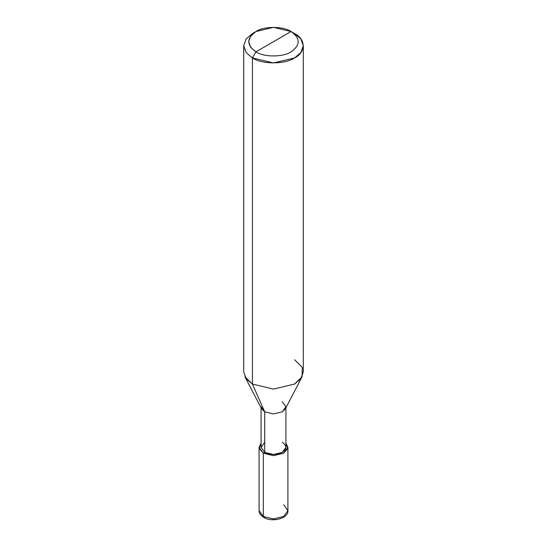 <?xml version="1.0" encoding="UTF-8"?>
<svg xmlns="http://www.w3.org/2000/svg" width="547" height="547" viewBox="0 0 547 547"><rect width="100%" height="100%" fill="white"/><g stroke="black" fill="none" stroke-linecap="round" stroke-linejoin="round"><path stroke-width="0.82" d="M255.934 51.835C246.458 45.073 246.458 38.311 255.934 31.548C263.839 26.078 283.161 26.078 291.066 31.548L255.934 51.835C263.839 57.305 283.161 57.305 291.066 51.835C300.542 45.073 300.542 38.311 291.066 31.548L294.58 33.579C305.951 39.056 305.951 52.437 294.58 57.914C285.09 64.484 261.91 64.484 252.42 57.914L273.5 62.96L294.58 57.914L300.857 52.58L303.305 45.75L300.857 38.912L294.58 33.579L291.066 31.548C300.542 38.311 300.542 45.073 291.066 51.835C283.161 57.305 263.839 57.305 255.934 51.835L291.066 31.548L273.5 27.35L255.934 31.548L250.704 35.993L248.659 41.688L250.704 47.391L255.934 51.835L252.42 57.914L255.934 51.835M259.093 447.33L263.312 453.21L273.5 455.644L283.688 453.21L287.907 447.33L285.917 443.111L287.763 448.506L283.688 453.21L273.5 455.644L263.312 453.21L263.312 516.491L263.312 453.21L259.237 448.506L261.083 443.111L259.093 447.33L259.093 510.611L263.312 516.491L259.093 510.611C259.428 511.807 258.198 513.291 263.722 517.4C272.29 522.809 288.789 518.241 287.907 510.611L283.688 516.491L273.5 518.925L263.312 516.491L263.722 517.4L263.312 516.491L273.5 518.925L283.688 516.491L287.907 510.611L283.688 504.724M285.917 407.816L285.917 447.33L282.279 452.396L273.5 454.502L264.721 452.396L263.312 453.21L264.721 452.396C270.574 455.131 276.426 455.131 282.279 452.396C287.018 449.019 287.018 445.641 282.279 442.256M264.721 442.256L261.083 447.33L264.721 452.396L264.721 411.836L273.5 413.935L282.279 411.836L285.917 406.763L282.279 401.696M302.047 376.835L285.397 408.828L282.279 411.836L273.5 413.935L264.721 411.836L252.42 384.049L273.5 389.088L294.58 384.049L302.047 376.835L302.265 367.365L294.58 359.714M303.305 45.75L303.305 371.878L300.857 378.715L294.58 384.049L273.5 389.088L252.42 384.049L252.42 57.914L252.42 384.049L264.721 411.836L264.721 452.396L261.083 447.33L261.083 407.816M263.722 517.4L264.721 517.298M261.083 406.763L264.721 411.836L261.603 408.828L244.953 376.835L252.42 384.049L246.143 378.715L243.695 371.878L243.695 45.75L246.143 52.58L252.42 57.914L246.143 52.58L243.695 45.75L246.143 38.912L252.42 33.579L246.143 38.912L243.695 45.75M287.907 510.611L287.907 447.33M252.42 33.579L255.934 31.548"/></g></svg>
